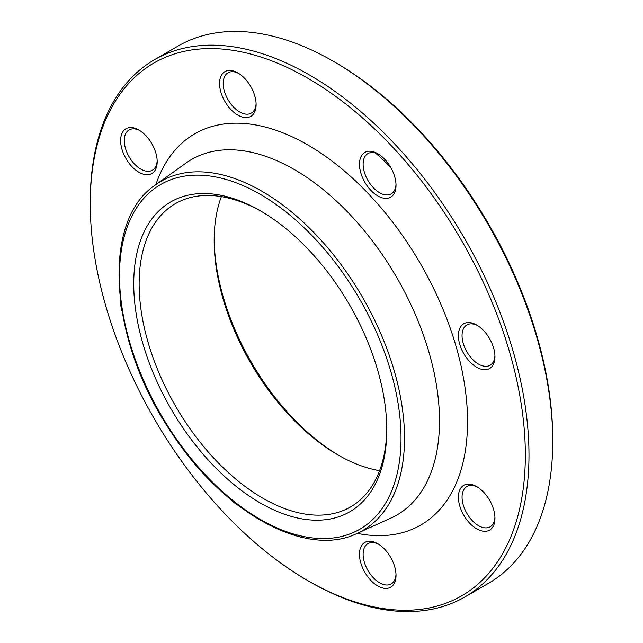 <?xml version="1.0" encoding="UTF-8"?>
<svg xmlns="http://www.w3.org/2000/svg" width="643" height="643" viewBox="0 0 643 643"><rect width="100%" height="100%" fill="white"/><g stroke="black" fill="none" stroke-linecap="round" stroke-linejoin="round"><path stroke-width="0.96" d="M90.253 203.823L90.253 201.709A310.231 179.116 60 0 1 154.505 59.695A310.231 179.116 60 0 1 309.621 75.054A310.231 179.116 60 0 1 512.286 348.434A310.231 179.116 60 0 1 464.736 597.034A310.231 179.116 60 0 1 309.613 581.666L307.788 580.605A307.643 177.621 -120 0 0 525.331 455.011A307.643 177.621 -120 0 0 307.788 78.221A307.643 177.621 -120 0 0 90.253 203.823A307.643 177.621 -120 0 0 307.788 580.605M464.736 597.034L488.495 583.305A310.231 179.116 -120 0 0 552.747 441.291A310.231 179.116 -120 0 0 333.387 61.334A310.231 179.116 -120 0 0 178.264 45.966L154.505 59.695M333.387 61.334A310.231 179.116 -120 0 0 333.379 61.334L335.212 62.395A307.643 177.621 60 0 1 552.747 439.177L552.747 441.291M379.595 470.668A175.113 101.104 60 0 1 337.993 454.963A175.113 101.104 60 0 1 214.167 240.49A175.113 101.104 60 0 1 221.361 196.605M339.335 455.726A178.939 103.314 60 0 1 214.175 238.939M386.781 428.334A175.113 101.104 60 0 1 350.523 506.949A175.113 101.104 60 0 1 175.402 405.846A175.113 101.104 60 0 1 175.41 203.638A175.113 101.104 60 0 1 261.621 211.547M260.262 210.751L260.262 210.751A178.939 103.314 60 0 1 386.789 429.91A178.939 103.314 60 0 1 260.262 502.963A178.939 103.314 60 0 1 133.728 283.804A178.939 103.314 60 0 1 260.262 210.751M489.604 500.238A25.857 14.926 60 0 1 494.957 518.258A25.857 14.926 60 0 1 476.68 528.811A25.857 14.926 60 0 1 458.403 497.152A25.857 14.926 60 0 1 476.68 486.598A25.857 14.926 60 0 1 489.604 500.238M396.024 575.381A25.857 14.926 60 0 1 377.746 585.934A25.857 14.926 60 0 1 359.469 554.266A25.857 14.926 60 0 1 377.746 543.713A25.857 14.926 60 0 1 396.024 575.381M237.781 505.125A25.857 14.926 60 0 1 231.247 499.933M121.84 310.44A25.857 14.926 60 0 1 120.619 302.194M125.972 158.588A25.857 14.926 60 0 1 122.009 133.302A25.857 14.926 60 0 1 138.896 130.023A25.857 14.926 60 0 1 157.181 161.682A25.857 14.926 60 0 1 145.897 174.671A25.857 14.926 60 0 1 125.972 158.588M219.552 83.453A25.857 14.926 60 0 1 237.83 72.9A25.857 14.926 60 0 1 256.115 104.56A25.857 14.926 60 0 1 237.83 115.113A25.857 14.926 60 0 1 219.552 83.453M364.822 152.399A25.857 14.926 60 0 1 377.746 153.677A25.857 14.926 60 0 1 396.024 185.337A25.857 14.926 60 0 1 370.754 190.248A25.857 14.926 60 0 1 364.822 152.399M476.68 325.036L476.68 325.036A25.857 14.926 60 0 1 494.957 356.696A25.857 14.926 60 0 1 476.68 367.249A25.857 14.926 60 0 1 458.403 335.59A25.857 14.926 60 0 1 476.68 325.036M375.319 152.921A232.163 134.041 60 0 1 390.486 167.003M477.62 325.607A23.269 13.431 -120 0 0 466.874 324.94A23.269 13.431 -120 0 0 463.306 343.587A23.269 13.431 -120 0 0 478.505 364.091A23.269 13.431 -120 0 0 490.143 365.24A23.269 13.431 -120 0 0 494.933 355.603M378.687 154.248A23.269 13.431 -120 0 0 367.941 153.581A23.269 13.431 -120 0 0 367.941 180.45A23.269 13.431 -120 0 0 391.209 193.881L391.209 193.881A23.269 13.431 -120 0 0 396 184.244M238.77 73.471A23.269 13.431 -120 0 0 228.024 72.804A23.269 13.431 -120 0 0 223.209 83.453A23.269 13.431 -120 0 0 233.361 106.867A23.269 13.431 -120 0 0 251.292 113.104A23.269 13.431 -120 0 0 256.091 103.467M139.836 130.585A23.269 13.431 -120 0 0 129.09 129.926A23.269 13.431 -120 0 0 129.09 156.788A23.269 13.431 -120 0 0 152.359 170.226A23.269 13.431 -120 0 0 157.157 160.581M378.687 544.283A23.269 13.431 -120 0 0 367.941 543.616A23.269 13.431 -120 0 0 363.118 554.266A23.269 13.431 -120 0 0 373.278 577.687A23.269 13.431 -120 0 0 391.209 583.916A23.269 13.431 -120 0 0 396 574.279M477.62 487.161A23.269 13.431 -120 0 0 466.874 486.494A23.269 13.431 -120 0 0 466.874 513.363A23.269 13.431 -120 0 0 490.143 526.802A23.269 13.431 -120 0 0 494.933 517.157M260.262 194.323A199.057 114.928 -120 0 0 138.366 367.748A199.057 114.928 -120 0 0 382.159 508.5A199.057 114.928 -120 0 0 260.262 194.323M294.333 169.559A205.302 118.529 -120 0 0 186.044 163.033L155.582 184.838A201.637 116.415 60 0 1 261.942 191.252A201.637 116.415 60 0 1 395.156 374.122A201.637 116.415 60 0 1 356.897 533.521L391.008 518.049A205.302 118.529 -120 0 0 429.966 355.756A205.302 118.529 -120 0 0 294.333 169.559M155.887 184.621A225.918 130.433 60 0 1 307.788 144.956A225.918 130.433 60 0 1 465.564 391.603A225.918 130.433 60 0 1 357.235 533.36M155.582 184.838C100.662 220.83 109.133 340.967 171.062 431.959C222.824 512.375 305.755 558.55 356.897 533.521"/></g></svg>
